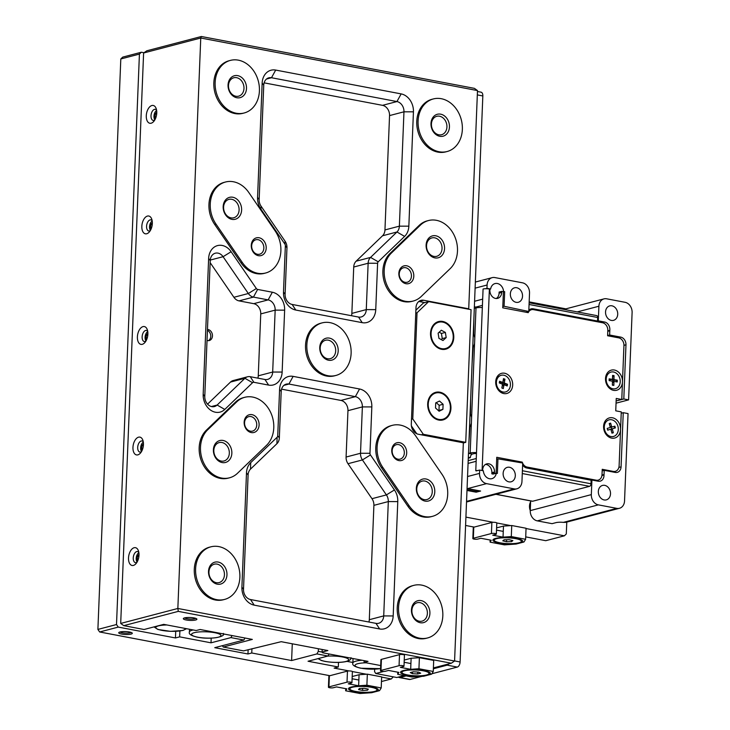 <?xml version="1.0" encoding="UTF-8"?>
<svg xmlns="http://www.w3.org/2000/svg" width="730" height="730" viewBox="0 0 730 730"><rect width="100%" height="100%" fill="white"/><g stroke="black" fill="none" stroke-linecap="round" stroke-linejoin="round"><path stroke-width="1.09" d="M398.461 677.075A4.526 2.528 -79.2 0 0 399.301 677.549A4.526 2.528 -79.2 0 0 399.967 677.522L410.114 679.447L421.922 676.354M431.85 673.754L457.299 667.083L447.152 665.158A4.526 2.528 -79.2 0 0 448.722 663.908M399.967 677.522L406.117 675.907M433.365 668.771L447.152 665.158M454.589 660.924L460.101 661.973L482.831 95.949L477.32 94.9M460.101 661.973A4.526 2.528 100.8 0 1 457.299 667.083M410.114 679.447A4.526 2.528 100.8 0 1 409.448 679.475L399.301 677.549M477.457 91.496L481.061 92.181A4.526 2.528 100.8 0 1 482.831 95.949M505.452 391.964A8.605 6.898 -104.7 0 1 505.324 392.001A8.605 6.898 -104.7 0 1 502.806 392.074A8.605 6.898 -104.7 0 1 496.181 383.889A8.605 6.898 -104.7 0 1 500.962 375.348A8.605 6.898 -104.7 0 1 501.09 375.311M503.736 375.202A8.605 6.898 -104.7 0 1 510.361 383.396A8.605 6.898 -104.7 0 1 505.58 391.928A8.605 6.898 -104.7 0 1 503.061 392.01A8.605 6.898 -104.7 0 1 496.446 383.816A8.605 6.898 -104.7 0 1 501.218 375.275A8.605 6.898 -104.7 0 1 503.736 375.202M499.375 382.356L500.141 382.712A0.903 0.73 75.3 0 0 500.753 382.62M502.103 382.201A0.903 0.73 75.3 0 0 502.979 381.626L503.499 378.642L504.95 379.198L504.421 382.173A0.903 0.73 75.3 0 0 504.996 383.305L507.533 384.272L507.231 385.969L504.704 385.011A0.903 0.73 75.3 0 0 503.828 385.586L503.298 388.57L501.857 388.013L502.377 385.029A0.903 0.73 75.3 0 0 501.802 383.907L499.274 382.94L499.575 381.233L502.103 382.201L500.141 382.712M504.421 382.173L502.459 382.693A0.903 0.73 75.3 0 0 503.034 383.816L507.533 384.272M503.052 381.188L504.95 379.198M502.459 382.693L502.541 382.21M503.435 379.034L504.293 379.363M502.368 388.214L501.957 387.42M506.647 385.75L506.875 384.445M499.32 382.958L499.411 382.438M503.755 384.099L503.563 385.185M618.301 429.486A8.605 6.898 -104.7 0 1 613.474 436.476A8.605 6.898 -104.7 0 1 604.285 426.822A8.605 6.898 -104.7 0 1 609.112 419.832A8.605 6.898 -104.7 0 1 618.301 429.486M615.372 427.908L612.935 428.62A0.903 0.73 75.3 0 0 612.479 429.696L613.346 432.744L611.95 433.155L611.092 430.107A0.903 0.73 75.3 0 0 610.161 429.432L607.707 430.152L607.214 428.41L609.65 427.689A0.903 0.73 75.3 0 0 610.107 426.612L609.249 423.564L610.636 423.154L611.503 426.21A0.903 0.73 75.3 0 0 612.424 426.877L614.879 426.165L615.372 427.908L610.964 429.13A0.903 0.73 75.3 0 0 610.572 429.468M612.424 426.877A0.903 0.73 75.3 0 0 612.443 426.877L610.472 427.388A0.903 0.73 75.3 0 1 610.462 427.397L612.424 426.877M608.209 429.943A0.903 0.73 75.3 0 0 608.199 429.943L610.161 429.432A0.903 0.73 75.3 0 0 610.143 429.432L607.688 430.098M609.587 424.769L609.979 423.345M613.346 432.744L611.941 433.136M612.689 432.917L611.585 431.868M614.715 428.072L614.231 426.347M611.174 427.205L611.667 428.93M495.77 473.368L494.447 473.113L494.493 472.009L491.874 472.693A7.245 5.804 75.3 0 0 486.253 464.499A7.245 5.804 75.3 0 0 485.496 464.417M494.493 472.009A7.245 5.804 75.3 0 0 488.872 463.815A7.245 5.804 75.3 0 0 486.755 463.878A7.245 5.804 75.3 0 0 482.685 469.764L482.649 470.64M504.594 373.231A10.421 8.349 75.3 0 0 495.707 381.79A10.421 8.349 75.3 0 0 503.782 393.57A10.421 8.349 75.3 0 0 512.679 385.011A10.421 8.349 75.3 0 0 504.594 373.231M614.404 370.028A10.412 8.34 75.3 0 0 605.517 378.578A10.412 8.34 75.3 0 0 613.592 390.358A10.412 8.34 75.3 0 0 622.48 381.799A10.412 8.34 75.3 0 0 614.404 370.028M612.488 417.779A10.412 8.34 75.3 0 0 603.601 426.338A10.412 8.34 75.3 0 0 611.667 438.119A10.412 8.34 75.3 0 0 620.564 429.559A10.412 8.34 75.3 0 0 612.488 417.779M522.534 462.993A6.798 5.448 -104.7 0 1 522.224 462.126L496.756 457.29L496.117 473.277M482.101 470.531L489.392 289.016L489.939 289.126L489.894 290.23A7.245 5.804 75.3 0 0 497.641 298.36A7.245 5.804 75.3 0 0 501.702 292.474L501.747 291.37L503.408 291.681L502.76 307.823L528.219 312.659A6.798 5.448 -104.7 0 1 531.467 309.702A6.798 5.448 -104.7 0 1 533.457 309.639L602.551 322.76A6.798 5.448 -104.7 0 1 607.816 330.444L607.606 335.754L618.675 337.853A6.798 5.448 -104.7 0 1 623.94 345.546L621.777 399.493L616.239 398.443L615.746 410.826L621.276 411.875L619.113 465.822A6.798 5.448 -104.7 0 1 615.299 471.343A6.798 5.448 -104.7 0 1 613.309 471.407L602.241 469.299L602.022 474.609A6.798 5.448 -104.7 0 1 598.217 480.13A6.798 5.448 -104.7 0 1 596.227 480.194L527.133 467.072A6.798 5.448 -104.7 0 1 522.689 463.331M491.874 472.693L491.828 473.806L494.447 473.113M491.828 473.806L493.152 474.053M522.224 462.126L520.317 462.619M621.777 399.493L616.138 400.907M501.747 291.37L499.128 292.055L499.083 293.159A7.245 5.804 75.3 0 1 496.281 298.515M489.392 289.016A4.526 0.967 -177.7 0 0 483.077 289.007L475.777 470.759A4.526 0.967 2.3 0 1 478.086 470.485M475.777 470.759L476.517 470.896M613.547 371.999A8.605 6.898 -104.7 0 1 620.171 380.184A8.605 6.898 -104.7 0 1 615.39 388.725A8.605 6.898 -104.7 0 1 612.871 388.798A8.605 6.898 -104.7 0 1 606.256 380.613A8.605 6.898 -104.7 0 1 611.028 372.072A8.605 6.898 -104.7 0 1 613.547 371.999M613.985 378.742L612.023 379.253A0.903 0.73 75.3 0 0 612.744 380.266L617.288 380.166L617.252 381.945L614.669 381.525A0.903 0.73 75.3 0 0 613.912 382.292L613.848 385.394L612.37 385.157L612.433 382.055A0.903 0.73 75.3 0 0 611.713 381.042L609.13 380.622L609.167 378.852L611.749 379.272A0.903 0.73 75.3 0 0 612.506 378.505L612.58 375.393L614.049 375.64L613.985 378.742A0.903 0.73 75.3 0 0 614.706 379.746L617.288 380.166M612.534 377.437L614.049 375.64M612.57 375.676L613.401 375.804M609.148 379.682L609.787 379.782A0.903 0.73 75.3 0 0 610.253 379.664M612.981 385.257L612.388 384.372M616.604 381.836L616.64 380.339M613.483 380.385L613.446 381.79M611.339 320.406A7.473 5.986 -104.7 0 1 605.59 313.298A7.473 5.986 -104.7 0 1 609.742 305.879A7.473 5.986 -104.7 0 1 611.923 305.815A7.473 5.986 -104.7 0 1 617.671 312.933A7.473 5.986 -104.7 0 1 613.529 320.342A7.473 5.986 -104.7 0 1 611.339 320.406M489.939 289.199L490.624 289.016A8.039 6.442 -104.7 0 1 495.022 283.578A8.039 6.442 -104.7 0 1 497.376 283.505A8.039 6.442 -104.7 0 1 503.59 291.48L504.676 291.69L504.083 306.272L528.785 311.491L529.524 293.068A9.061 7.263 75.3 0 0 522.507 282.82L494.83 277.564A9.061 7.263 75.3 0 0 492.175 277.646A9.061 7.263 75.3 0 0 487.092 285.01L486.965 288.323L490.624 289.016M516.146 302.329A7.473 5.986 -104.7 0 1 510.398 295.221A7.473 5.986 -104.7 0 1 514.54 287.802A7.473 5.986 -104.7 0 1 516.731 287.739A7.473 5.986 -104.7 0 1 522.479 294.847A7.473 5.986 -104.7 0 1 518.327 302.266A7.473 5.986 -104.7 0 1 516.146 302.329M497.96 458.841L497.376 473.432L496.291 473.232A8.039 6.442 -104.7 0 1 491.892 478.67A8.039 6.442 -104.7 0 1 489.538 478.743A8.039 6.442 -104.7 0 1 483.324 470.768L479.665 470.074L479.528 473.387A9.061 7.263 75.3 0 0 486.554 483.634L514.23 488.89A9.061 7.263 75.3 0 0 516.877 488.808A9.061 7.263 75.3 0 0 521.959 481.444L522.698 463.021L497.96 458.841L496.683 459.179M508.929 481.864A7.473 5.986 -104.7 0 1 503.18 474.755A7.473 5.986 -104.7 0 1 507.332 467.337A7.473 5.986 -104.7 0 1 509.522 467.273A7.473 5.986 -104.7 0 1 515.261 474.39A7.473 5.986 -104.7 0 1 511.119 481.8A7.473 5.986 -104.7 0 1 508.929 481.864M604.13 499.95A7.473 5.986 -104.7 0 1 598.381 492.832A7.473 5.986 -104.7 0 1 602.533 485.423A7.473 5.986 -104.7 0 1 604.714 485.35A7.473 5.986 -104.7 0 1 610.462 492.467A7.473 5.986 -104.7 0 1 606.32 499.877A7.473 5.986 -104.7 0 1 604.13 499.95M617.772 400.551L623.803 398.972L628.594 399.885L616.047 403.17M531.467 309.702L528.903 310.378M597.067 480.431A6.798 5.448 -104.7 0 1 596.729 480.942M614.149 471.644A6.798 5.448 -104.7 0 1 613.811 472.155M621.221 413.207L623.247 412.678L628.046 413.591L624.542 500.926A9.061 7.263 75.3 0 1 619.46 508.29A9.061 7.263 75.3 0 1 616.804 508.372L563.368 522.37L565.449 522.379A9.061 7.263 -104.7 0 0 566.243 522.233L619.46 508.29M623.803 398.972L625.975 344.797L623.949 345.336M607.615 335.545L609.641 335.015L620.71 337.114A6.798 5.448 -104.7 0 1 625.975 344.797M628.594 399.885L632.107 312.54A9.061 7.263 75.3 0 0 625.081 302.302L606.63 298.798A9.061 7.263 75.3 0 0 603.984 298.88A9.061 7.263 75.3 0 0 598.901 306.235L598.308 320.835L604.586 322.021A6.798 5.448 -104.7 0 1 609.796 330.38L607.798 330.9M598.308 320.835L597.523 321.036L597.669 317.495A2.263 1.268 -79.2 0 0 596.775 315.615L529.14 302.777M528.83 310.387A6.798 5.448 -104.7 0 1 531.184 308.872A6.798 5.448 -104.7 0 1 533.174 308.817L597.523 321.036M525.947 312.23L528.785 311.491M502.815 306.609L504.083 306.272M475.558 307.157L482.42 305.359M468.186 460.63L476.27 458.513M495.88 494.31L532.371 501.245A2.263 1.268 -79.2 0 0 532.708 501.227L589.584 486.326A2.263 1.268 -79.2 0 0 590.99 483.771L591.127 480.23L526.777 468.012A6.798 5.448 -104.7 0 1 522.625 464.827M591.127 480.23L591.92 480.03L591.327 494.621A9.061 7.263 75.3 0 0 598.354 504.868L616.804 508.372M601.94 475.486L603.993 474.956A6.798 5.448 -104.7 0 1 600.179 481.161A6.798 5.448 -104.7 0 1 598.189 481.216L591.92 480.03M602.177 470.859L604.203 470.33L615.271 472.429A6.798 5.448 -104.7 0 0 617.261 472.374A6.798 5.448 -104.7 0 0 621.075 466.853L623.247 412.678M609.796 330.38A2.263 1.816 -104.7 0 1 609.805 330.772L609.641 335.015M474.591 301.262L482.667 299.136M479.665 470.074L476.261 470.85M496.291 473.232L492.887 474.126A8.039 6.442 75.3 0 0 492.905 474.007M468.076 463.413L476.161 461.296M467.072 488.434A9.061 7.263 75.3 0 0 467.684 488.58L480.595 491.034L476.142 492.193L466.99 490.46M604.203 470.33L604.029 474.573A2.263 1.816 -104.7 0 1 603.993 474.956M563.368 522.37A6.798 1.451 2.3 0 0 555.968 522.644L552.035 523.665L537.28 520.864A9.061 7.263 75.3 0 1 530.254 510.617L530.646 500.917M486.965 288.323L485.386 288.733M503.59 291.48L503.07 291.617M504.676 291.69L503.399 292.018M476.161 491.555L476.142 492.193M480.011 490.916L477.383 491.783L467.017 489.812M467.063 488.635L480.002 491.098M468.286 458.203L470.33 457.664A3.166 1.77 100.8 0 1 472.292 454.087L473.861 453.677A2.263 0.484 2.3 0 1 476.471 453.604M476.051 307.914A3.166 1.77 -79.2 0 0 475.038 306.892L474.363 306.764M473.87 319.12L473.624 334.678A9.061 5.064 100.8 0 1 474.792 337.89L474.573 343.419A9.061 5.064 100.8 0 1 473.122 347.316L472.1 363.084M470.677 398.717L470.43 414.275A9.061 5.064 100.8 0 1 471.598 417.487L471.379 423.017A9.061 5.064 100.8 0 1 469.919 426.913L468.906 442.681M468.477 453.43A3.166 1.77 100.8 0 1 468.596 453.385L472.292 454.087M470.33 457.664L468.322 457.281M482.329 307.576A6.798 1.451 -177.7 0 0 475.996 307.932L474.299 308.379M471.379 423.017L470.175 452.974L468.596 453.385M470.175 452.974A6.798 1.451 2.3 0 1 476.508 452.618M119.975 631.988A6.798 1.451 -177.7 0 0 118.899 632.454A6.798 1.451 -177.7 0 0 122.722 634.251A6.798 1.451 -177.7 0 0 131.044 634.087A6.798 1.451 -177.7 0 0 132.148 632.983A6.798 1.451 -177.7 0 0 126.883 631.669A6.798 1.451 -177.7 0 0 119.975 631.988M120.021 631.97A5.657 1.205 -177.7 0 0 124.419 633.065A5.657 1.205 -177.7 0 0 130.168 632.81A5.657 1.205 -177.7 0 0 131.062 632.417M530.61 501.839A9.289 7.437 75.3 0 0 530.254 510.562M525.709 536.879L545.757 540.693L564.372 535.811L526.047 528.538M510.598 525.6L496.802 522.981A2.719 0.575 2.3 0 0 495.652 522.47A2.719 0.575 2.3 0 0 491.865 522.461L473.779 527.197L473.341 538.256A2.719 0.575 -177.7 0 0 472.839 538.567A2.719 0.575 -177.7 0 0 473.98 539.087A2.719 0.575 -177.7 0 0 477.767 539.096L480.906 538.275L491.244 540.236L490.067 542.144L504.384 544.863L516.083 544.06L520.015 543.029A14.947 3.185 -177.7 0 0 522.525 540.702A14.947 3.185 -177.7 0 0 511.064 537.736A14.947 3.185 -177.7 0 0 495.661 538.411A14.947 3.185 -177.7 0 0 493.197 539.525A14.947 3.185 -177.7 0 0 501.911 543.421A14.947 3.185 -177.7 0 0 520.015 543.029L523.948 541.998L525.618 539.297L511.301 536.577L503.034 537.143L492.704 535.181L495.852 534.36A2.719 0.575 -177.7 0 0 496.354 534.041A2.719 0.575 -177.7 0 0 495.214 533.52A2.719 0.575 -177.7 0 0 491.427 533.511L473.341 538.256M493.197 522.297L465.913 517.114M564.372 535.811L566.298 533.949L566.781 522.087M529.177 301.882L565.887 308.854M381.462 681.537L391.307 678.955L381.644 677.121M366.414 674.228L352.371 671.554M349.068 670.934L334.121 668.096L338.309 666.992L308.051 661.243L327.98 656.024L316.911 653.925L291.608 660.55L292.283 643.796M391.307 678.955L393.251 676.838M248.136 649.682L247.963 653.98L214.748 647.674L243.847 640.055L230.936 637.6L211.016 642.82L179.644 636.861L175.456 637.956L118.26 627.097L99.654 631.979L329.896 675.697M251.932 648.687L251.759 652.985L247.963 653.98M251.759 652.985L291.608 660.55M143.993 52.724L141.355 52.222L139.421 54.084L116.508 624.533L118.26 627.097M175.72 631.35L175.456 637.956M139.421 54.084L120.806 58.966L97.893 629.415L116.508 624.533M179.881 631.012L179.644 636.861M211.198 638.157L211.016 642.82M230.936 637.6L232.049 635.556M244.961 638.011L243.847 640.055M316.911 653.925L318.307 651.37L318.408 648.76M318.307 651.37L322.113 652.091L322.623 652.757L368.011 661.38L364.078 662.411L380.686 665.559M329.093 653.989L327.98 656.024M338.492 662.411L338.309 666.992M120.806 58.966L122.74 57.104L141.355 52.222M465.585 525.463L474.171 527.096M99.654 631.979L97.893 629.415M208.634 258.484A15.85 12.702 -104.7 0 1 222.166 245.453A15.85 12.702 -104.7 0 1 231.118 251.722L256.358 288.542A2.263 1.816 75.3 0 0 257.635 289.436L272.345 292.228A15.85 12.702 -104.7 0 1 284.636 310.159L282.145 372.063A15.85 12.702 -104.7 0 1 268.613 385.093L253.903 382.301A2.263 1.816 75.3 0 0 252.571 382.693L224.785 409.439A15.85 12.702 -104.7 0 1 210.578 410.123A15.85 12.702 -104.7 0 1 203.177 394.31L208.634 258.484L210.231 260.564L204.783 396.39A9.061 7.263 75.3 0 0 214.456 406.555A9.061 7.263 75.3 0 0 217.129 405.041L244.915 378.295A9.061 7.263 -104.7 0 1 247.589 376.771A9.061 7.263 -104.7 0 1 250.244 376.698L264.944 379.49A9.061 7.263 75.3 0 0 267.6 379.408A9.061 7.263 75.3 0 0 272.682 372.045L275.164 310.131A9.061 7.263 75.3 0 0 268.138 299.893L253.438 297.101A9.061 7.263 -104.7 0 1 248.328 293.515L223.079 256.704A9.061 7.263 75.3 0 0 217.969 253.118A9.061 7.263 75.3 0 0 215.314 253.201A9.061 7.263 75.3 0 0 210.231 260.564M195.64 619.998A6.798 1.451 -177.7 0 0 196.744 618.894A6.798 1.451 -177.7 0 0 191.479 617.58A6.798 1.451 -177.7 0 0 184.571 617.899A6.798 1.451 -177.7 0 0 183.495 618.365A6.798 1.451 -177.7 0 0 187.318 620.162A6.798 1.451 -177.7 0 0 195.64 619.998M184.626 617.881A5.657 1.205 -177.7 0 0 189.015 618.976A5.657 1.205 -177.7 0 0 194.764 618.721A5.657 1.205 -177.7 0 0 195.658 618.328M421.128 600.608A11.324 9.07 -104.7 0 1 429.906 613.41A11.324 9.07 -104.7 0 1 420.234 622.717A11.324 9.07 -104.7 0 1 411.455 609.906A11.324 9.07 -104.7 0 1 421.128 600.608M419.257 621.221A9.508 7.619 75.3 0 0 422.04 621.139A9.508 7.619 75.3 0 0 427.324 611.703A9.508 7.619 75.3 0 0 420.005 602.652A9.508 7.619 75.3 0 0 417.222 602.734A9.508 7.619 75.3 0 0 411.948 612.169A9.508 7.619 75.3 0 0 419.257 621.221M218.188 562.063A11.324 9.07 -104.7 0 1 226.966 574.875A11.324 9.07 -104.7 0 1 217.294 584.173A11.324 9.07 -104.7 0 1 208.515 571.371A11.324 9.07 -104.7 0 1 218.188 562.063M216.317 582.686A9.508 7.619 75.3 0 0 219.1 582.595A9.508 7.619 75.3 0 0 224.384 573.159A9.508 7.619 75.3 0 0 217.065 564.108A9.508 7.619 75.3 0 0 214.282 564.199A9.508 7.619 75.3 0 0 208.999 573.634A9.508 7.619 75.3 0 0 216.317 582.686M237.724 75.637A11.324 9.07 -104.7 0 1 246.503 88.439A11.324 9.07 -104.7 0 1 236.83 97.747A11.324 9.07 -104.7 0 1 228.052 84.935A11.324 9.07 -104.7 0 1 237.724 75.637M235.854 96.251A9.508 7.619 75.3 0 0 238.637 96.168A9.508 7.619 75.3 0 0 243.92 86.733A9.508 7.619 75.3 0 0 236.602 77.681A9.508 7.619 75.3 0 0 233.819 77.763A9.508 7.619 75.3 0 0 228.545 87.198A9.508 7.619 75.3 0 0 235.854 96.251M440.664 114.172A11.324 9.07 -104.7 0 1 449.443 126.983A11.324 9.07 -104.7 0 1 439.77 136.291A11.324 9.07 -104.7 0 1 430.992 123.479A11.324 9.07 -104.7 0 1 440.664 114.172M438.794 134.794A9.508 7.619 75.3 0 0 441.577 134.712A9.508 7.619 75.3 0 0 446.86 125.268A9.508 7.619 75.3 0 0 439.542 116.216A9.508 7.619 75.3 0 0 436.759 116.307A9.508 7.619 75.3 0 0 431.485 125.743A9.508 7.619 75.3 0 0 438.794 134.794M418.08 121.025A27.174 21.781 75.3 0 0 447.107 151.521A27.174 21.781 75.3 0 0 462.355 129.438A27.174 21.781 75.3 0 0 433.328 98.942A27.174 21.781 75.3 0 0 418.08 121.025M433.328 98.942L432.023 99.28A27.174 21.781 75.3 0 0 416.766 121.372A27.174 21.781 75.3 0 0 445.793 151.867L447.107 151.521M215.14 82.49A27.174 21.781 75.3 0 0 244.167 112.986A27.174 21.781 75.3 0 0 259.415 90.894A27.174 21.781 75.3 0 0 230.388 60.398A27.174 21.781 75.3 0 0 215.14 82.49M230.388 60.398L229.074 60.745A27.174 21.781 75.3 0 0 213.826 82.828A27.174 21.781 75.3 0 0 242.853 113.323L244.167 112.986M195.603 568.916A27.174 21.781 75.3 0 0 224.63 599.412A27.174 21.781 75.3 0 0 239.878 577.33A27.174 21.781 75.3 0 0 210.851 546.834A27.174 21.781 75.3 0 0 195.603 568.916M210.851 546.834L209.537 547.171A27.174 21.781 75.3 0 0 194.289 569.263A27.174 21.781 75.3 0 0 223.316 599.759L224.63 599.412M398.543 607.46A27.174 21.781 75.3 0 0 427.57 637.956A27.174 21.781 75.3 0 0 442.818 615.864A27.174 21.781 75.3 0 0 413.791 585.369A27.174 21.781 75.3 0 0 398.543 607.46M413.791 585.369L412.487 585.716A27.174 21.781 75.3 0 0 397.229 607.798A27.174 21.781 75.3 0 0 426.256 638.294L427.57 637.956M151.165 123.206A9.061 5.064 -79.2 0 0 153.629 121.572A9.061 5.064 -79.2 0 0 156.12 108.423A9.061 5.064 -79.2 0 0 151.876 105.522A9.061 5.064 -79.2 0 0 146.283 115.732A9.061 5.064 -79.2 0 0 151.165 123.206M156.585 110.121A5.657 3.166 -79.2 0 0 155.344 109.327A5.657 3.166 -79.2 0 0 154.514 109.363A5.657 3.166 -79.2 0 0 151.064 115.021A5.657 3.166 -79.2 0 0 153.236 120.45A5.657 3.166 -79.2 0 0 154.066 120.413A5.657 3.166 -79.2 0 0 154.678 120.158M146.73 233.755A9.061 5.064 -79.2 0 0 149.185 232.122A9.061 5.064 -79.2 0 0 151.685 218.982A9.061 5.064 -79.2 0 0 147.433 216.071A9.061 5.064 -79.2 0 0 141.839 226.291A9.061 5.064 -79.2 0 0 146.73 233.755M152.141 220.679A5.657 3.166 -79.2 0 0 150.9 219.876A5.657 3.166 -79.2 0 0 150.07 219.912A5.657 3.166 -79.2 0 0 146.63 225.579A5.657 3.166 -79.2 0 0 148.792 230.999A5.657 3.166 -79.2 0 0 149.623 230.972A5.657 3.166 -79.2 0 0 150.234 230.716M142.286 344.314A9.061 5.064 -79.2 0 0 144.75 342.68A9.061 5.064 -79.2 0 0 147.241 329.531A9.061 5.064 -79.2 0 0 142.998 326.62A9.061 5.064 -79.2 0 0 137.395 336.84A9.061 5.064 -79.2 0 0 142.286 344.314M147.706 331.228A5.657 3.166 -79.2 0 0 146.465 330.425A5.657 3.166 -79.2 0 0 145.626 330.462A5.657 3.166 -79.2 0 0 142.186 336.129A5.657 3.166 -79.2 0 0 144.348 341.558A5.657 3.166 -79.2 0 0 145.188 341.521A5.657 3.166 -79.2 0 0 145.799 341.266M137.842 454.863A9.061 5.064 -79.2 0 0 140.306 453.23A9.061 5.064 -79.2 0 0 142.806 440.08A9.061 5.064 -79.2 0 0 138.554 437.179A9.061 5.064 -79.2 0 0 132.96 447.39A9.061 5.064 -79.2 0 0 137.842 454.863M143.262 441.778A5.657 3.166 -79.2 0 0 142.021 440.984A5.657 3.166 -79.2 0 0 141.191 441.02A5.657 3.166 -79.2 0 0 137.751 446.678A5.657 3.166 -79.2 0 0 139.914 452.107A5.657 3.166 -79.2 0 0 140.744 452.071A5.657 3.166 -79.2 0 0 141.355 451.815M133.407 565.412A9.061 5.064 -79.2 0 0 135.862 563.779A9.061 5.064 -79.2 0 0 138.362 550.639A9.061 5.064 -79.2 0 0 134.119 547.728A9.061 5.064 -79.2 0 0 128.517 557.948A9.061 5.064 -79.2 0 0 133.407 565.412M138.819 552.336A5.657 3.166 -79.2 0 0 137.587 551.533A5.657 3.166 -79.2 0 0 136.747 551.57A5.657 3.166 -79.2 0 0 133.307 557.236A5.657 3.166 -79.2 0 0 135.47 562.657A5.657 3.166 -79.2 0 0 136.309 562.62A5.657 3.166 -79.2 0 0 136.921 562.374M328.536 360.228A11.324 9.07 75.3 0 0 338.2 350.929A11.324 9.07 75.3 0 0 329.422 338.118A11.324 9.07 75.3 0 0 319.758 347.425A11.324 9.07 75.3 0 0 328.536 360.228M327.56 358.74A9.508 7.619 75.3 0 0 330.343 358.649A9.508 7.619 75.3 0 0 335.618 349.214A9.508 7.619 75.3 0 0 328.299 340.162A9.508 7.619 75.3 0 0 325.516 340.253A9.508 7.619 75.3 0 0 320.242 349.688A9.508 7.619 75.3 0 0 327.56 358.74M434.888 257.891A11.324 9.07 75.3 0 0 444.561 248.592A11.324 9.07 75.3 0 0 435.774 235.781A11.324 9.07 75.3 0 0 426.11 245.088A11.324 9.07 75.3 0 0 434.888 257.891M433.912 256.403A9.508 7.619 75.3 0 0 436.695 256.312A9.508 7.619 75.3 0 0 441.969 246.877A9.508 7.619 75.3 0 0 434.66 237.825A9.508 7.619 75.3 0 0 431.877 237.916A9.508 7.619 75.3 0 0 426.594 247.351A9.508 7.619 75.3 0 0 433.912 256.403M405.971 283.705A9.171 7.346 75.3 0 0 413.8 276.168A9.171 7.346 75.3 0 0 406.692 265.793A9.171 7.346 75.3 0 0 398.854 273.33A9.171 7.346 75.3 0 0 405.971 283.705M405.05 282.3A7.473 5.986 75.3 0 0 407.24 282.236A7.473 5.986 75.3 0 0 411.382 274.827A7.473 5.986 75.3 0 0 405.634 267.709A7.473 5.986 75.3 0 0 403.453 267.773A7.473 5.986 75.3 0 0 399.301 275.192A7.473 5.986 75.3 0 0 405.05 282.3M231.948 219.356A11.324 9.07 75.3 0 0 241.621 210.048A11.324 9.07 75.3 0 0 232.833 197.246A11.324 9.07 75.3 0 0 223.17 206.544A11.324 9.07 75.3 0 0 231.948 219.356M230.972 217.859A9.508 7.619 75.3 0 0 233.755 217.777A9.508 7.619 75.3 0 0 239.029 208.342A9.508 7.619 75.3 0 0 231.72 199.29A9.508 7.619 75.3 0 0 228.937 199.372A9.508 7.619 75.3 0 0 223.654 208.807A9.508 7.619 75.3 0 0 230.972 217.859M258.374 255.673A9.171 7.346 75.3 0 0 266.204 248.136A9.171 7.346 75.3 0 0 259.095 237.761A9.171 7.346 75.3 0 0 251.266 245.298A9.171 7.346 75.3 0 0 258.374 255.673M257.462 254.277A7.473 5.986 75.3 0 0 259.643 254.204A7.473 5.986 75.3 0 0 263.795 246.795A7.473 5.986 75.3 0 0 258.046 239.677A7.473 5.986 75.3 0 0 255.856 239.75A7.473 5.986 75.3 0 0 251.713 247.16A7.473 5.986 75.3 0 0 257.462 254.277M425.125 501.108A11.324 9.07 75.3 0 0 434.788 491.81A11.324 9.07 75.3 0 0 426.01 478.999A11.324 9.07 75.3 0 0 416.337 488.306A11.324 9.07 75.3 0 0 425.125 501.108M424.148 499.612A9.508 7.619 75.3 0 0 426.931 499.53A9.508 7.619 75.3 0 0 432.206 490.095A9.508 7.619 75.3 0 0 424.887 481.043A9.508 7.619 75.3 0 0 422.104 481.125A9.508 7.619 75.3 0 0 416.83 490.56A9.508 7.619 75.3 0 0 424.148 499.612M398.863 460.584A9.171 7.346 75.3 0 0 406.692 453.056A9.171 7.346 75.3 0 0 399.584 442.681A9.171 7.346 75.3 0 0 391.755 450.218A9.171 7.346 75.3 0 0 398.863 460.584M397.95 459.188A7.473 5.986 75.3 0 0 400.131 459.124A7.473 5.986 75.3 0 0 404.283 451.706A7.473 5.986 75.3 0 0 398.534 444.597A7.473 5.986 75.3 0 0 396.344 444.661A7.473 5.986 75.3 0 0 392.202 452.071A7.473 5.986 75.3 0 0 397.95 459.188M392.338 425.344L391.024 425.69A27.174 21.781 75.3 0 0 375.777 447.773A27.174 21.781 75.3 0 0 381.507 467.766L407.842 506.182A27.174 21.781 75.3 0 0 431.147 516.685L432.452 516.347A27.174 21.781 75.3 0 0 441.969 474.263L415.635 435.846A27.174 21.781 75.3 0 0 392.338 425.344A27.174 21.781 75.3 0 0 377.082 447.426A27.174 21.781 75.3 0 0 382.812 467.419L409.156 505.844A27.174 21.781 75.3 0 0 432.452 516.347M225.506 182.007L224.192 182.354A27.174 21.781 75.3 0 0 208.944 204.436A27.174 21.781 75.3 0 0 214.675 224.429L241.019 262.855A27.174 21.781 75.3 0 0 264.315 273.358L265.62 273.011A27.174 21.781 75.3 0 0 275.146 230.936L248.802 192.51A27.174 21.781 75.3 0 0 225.506 182.007A27.174 21.781 75.3 0 0 210.249 204.09A27.174 21.781 75.3 0 0 215.989 224.083L242.323 262.508A27.174 21.781 75.3 0 0 265.62 273.011M428.446 220.551L427.132 220.889A27.174 21.781 75.3 0 0 419.12 225.451L390.112 253.356A27.174 21.781 75.3 0 0 382.876 270.885A27.174 21.781 75.3 0 0 411.902 301.38L413.216 301.043A27.174 21.781 75.3 0 0 421.228 296.48L450.237 268.576A27.174 21.781 75.3 0 0 454.498 235.945A27.174 21.781 75.3 0 0 428.446 220.551A27.174 21.781 75.3 0 0 420.434 225.105L391.426 253.018A27.174 21.781 75.3 0 0 384.19 270.547A27.174 21.781 75.3 0 0 413.216 301.043M322.094 322.888L320.78 323.226A27.174 21.781 75.3 0 0 305.532 345.317A27.174 21.781 75.3 0 0 334.559 375.813L335.864 375.466A27.174 21.781 75.3 0 0 351.121 353.384A27.174 21.781 75.3 0 0 322.094 322.888A27.174 21.781 75.3 0 0 306.837 344.971A27.174 21.781 75.3 0 0 335.864 375.466M244.742 397.312L243.428 397.658A27.174 21.781 75.3 0 0 235.416 402.212L206.417 430.125A27.174 21.781 75.3 0 0 199.171 447.654A27.174 21.781 75.3 0 0 228.198 478.15L229.512 477.803A27.174 21.781 75.3 0 0 237.524 473.25L266.532 445.337A27.174 21.781 75.3 0 0 270.793 412.705A27.174 21.781 75.3 0 0 244.742 397.312A27.174 21.781 75.3 0 0 236.73 401.865L207.721 429.778A27.174 21.781 75.3 0 0 200.485 447.308A27.174 21.781 75.3 0 0 229.512 477.803M251.266 432.562A9.171 7.346 75.3 0 0 259.104 425.024A9.171 7.346 75.3 0 0 251.987 414.649A9.171 7.346 75.3 0 0 244.158 422.186A9.171 7.346 75.3 0 0 251.266 432.562M250.353 431.156A7.473 5.986 75.3 0 0 252.543 431.092A7.473 5.986 75.3 0 0 256.686 423.674A7.473 5.986 75.3 0 0 250.938 416.565A7.473 5.986 75.3 0 0 248.757 416.629A7.473 5.986 75.3 0 0 244.605 424.048A7.473 5.986 75.3 0 0 250.353 431.156M221.199 461.077A9.508 7.619 75.3 0 0 223.982 460.986A9.508 7.619 75.3 0 0 229.266 451.551A9.508 7.619 75.3 0 0 221.947 442.499A9.508 7.619 75.3 0 0 219.164 442.59A9.508 7.619 75.3 0 0 213.89 452.025A9.508 7.619 75.3 0 0 221.199 461.077M222.185 462.565A11.324 9.07 75.3 0 0 231.848 453.266A11.324 9.07 75.3 0 0 223.07 440.455A11.324 9.07 75.3 0 0 213.397 449.762A11.324 9.07 75.3 0 0 222.185 462.565M207.466 329.458A5.657 4.535 -104.7 0 1 208.068 329.531A5.657 4.535 -104.7 0 1 212.421 334.915A5.657 4.535 -104.7 0 1 209.282 340.536A5.657 4.535 -104.7 0 1 207.63 340.582A5.657 4.535 -104.7 0 1 207.028 340.426M433.401 667.923L451.341 663.223L178.293 611.375L123.762 625.656L144.056 629.506L163.721 624.36L196.188 630.528L200.12 629.497L252.334 639.416L223.234 647.036L243.528 650.886L281.178 641.688L327.861 650.558L322.094 652.063L322.195 649.481M383.743 671.427L375.786 673.516L396.819 677.513L404.274 675.56M262.152 83.092A15.85 12.702 -104.7 0 1 275.685 70.071L401.144 93.896A15.85 12.702 -104.7 0 1 413.435 111.827L408.846 226.172A15.85 12.702 -104.7 0 1 404.621 236.401L378.213 261.805A2.263 1.816 75.3 0 0 377.611 263.265L375.749 309.639A15.85 12.702 -104.7 0 1 362.208 322.66L295.796 310.049A15.85 12.702 -104.7 0 1 283.495 292.119L285.357 245.754A2.263 1.816 75.3 0 0 284.882 244.085L260.902 209.099A15.85 12.702 -104.7 0 1 257.562 197.438L262.152 83.092L263.749 85.173L259.159 199.518A9.061 7.263 75.3 0 0 261.075 206.189L285.056 241.165A9.061 7.263 -104.7 0 1 286.963 247.835L285.101 294.199A9.061 7.263 75.3 0 0 292.128 304.446L358.54 317.057A9.061 7.263 75.3 0 0 361.195 316.975A9.061 7.263 75.3 0 0 366.277 309.611L368.139 263.247A9.061 7.263 -104.7 0 1 370.557 257.407L396.965 231.994A9.061 7.263 75.3 0 0 399.374 226.154L403.964 111.809A9.061 7.263 75.3 0 0 396.947 101.561L271.487 77.736A9.061 7.263 75.3 0 0 268.841 77.818A9.061 7.263 75.3 0 0 263.749 85.173M393.187 615.947A15.85 12.702 -104.7 0 1 379.655 628.968L254.195 605.143A15.85 12.702 -104.7 0 1 241.904 587.212L246.494 472.867A15.85 12.702 -104.7 0 1 250.718 462.647L277.126 437.233A2.263 1.816 75.3 0 0 277.728 435.774L279.59 389.4A15.85 12.702 -104.7 0 1 293.132 376.379L359.543 388.99A15.85 12.702 -104.7 0 1 371.835 406.92L369.973 453.293A2.263 1.816 75.3 0 0 370.457 454.954L394.437 489.939A15.85 12.702 -104.7 0 1 397.777 501.601L393.187 615.947L383.715 615.919L388.314 501.574A9.061 7.263 75.3 0 0 386.398 494.913L362.418 459.937A9.061 7.263 -104.7 0 1 360.51 453.266L362.372 406.902A9.061 7.263 75.3 0 0 355.346 396.655L288.925 384.044A9.061 7.263 75.3 0 0 286.279 384.126A9.061 7.263 75.3 0 0 281.196 391.481L279.334 437.854A9.061 7.263 -104.7 0 1 276.916 443.694L250.509 469.107A9.061 7.263 75.3 0 0 248.1 474.947L243.51 589.292A9.061 7.263 75.3 0 0 250.527 599.54L375.987 623.365A9.061 7.263 75.3 0 0 378.633 623.283A9.061 7.263 75.3 0 0 383.715 615.919L369.307 619.697L373.897 505.352A9.061 7.263 75.3 0 0 371.981 498.69L348 463.705A9.061 7.263 -104.7 0 1 346.093 457.044L347.954 410.68A9.061 7.263 75.3 0 0 340.928 400.432L281.561 389.154M143.609 52.989L146.858 50.781L201.38 36.5L200.759 38.015L143.609 52.989L120.696 623.438L177.846 608.464L200.759 38.015L477.493 90.575L468.724 308.799L423.71 300.258A9.061 7.263 75.3 0 0 421.064 300.331A9.061 7.263 75.3 0 0 415.981 307.695L411.309 423.993A9.061 7.263 75.3 0 0 418.327 434.24L463.349 442.791L454.58 661.024L451.341 663.223M178.293 611.375L177.846 608.464L454.58 661.024M374.663 669.2L374.563 671.646L375.786 673.516M364.151 660.65L364.078 662.411M222.349 645.685L223.234 647.036M201.38 36.5L474.427 88.357L477.493 90.575M467.775 309.055L468.724 308.799M120.696 623.438L123.762 625.656M424.878 302.603L418.993 301.49A9.061 7.263 75.3 0 0 418.837 301.463M368.933 622.024A9.061 7.263 75.3 0 0 369.307 619.697M351.495 315.716A9.061 7.263 75.3 0 0 351.86 313.389L353.721 267.025A9.061 7.263 -104.7 0 1 356.14 261.185L382.547 235.772A9.061 7.263 75.3 0 0 384.956 229.932L389.546 115.586A9.061 7.263 75.3 0 0 382.529 105.339L264.123 82.846M257.9 378.149A9.061 7.263 75.3 0 0 258.265 375.822L260.747 313.909A9.061 7.263 75.3 0 0 253.73 303.671L239.02 300.879A9.061 7.263 -104.7 0 1 233.91 297.293L210.149 262.645M207.557 404.146L230.498 382.073A9.061 7.263 -104.7 0 1 233.171 380.549L247.589 376.771M490.149 540.027L490.067 542.144M525.618 539.297L526.056 528.246L511.739 525.527L503.481 526.084L496.601 527.89M503.481 526.084L503.034 537.143M496.51 530.108L503.271 531.394M472.839 538.567L473.277 527.507A2.719 0.575 2.3 0 1 473.779 527.197M511.739 525.527L511.301 536.577M328.929 686.894L347.015 682.158A2.719 0.575 -177.7 0 1 350.801 682.167A2.719 0.575 -177.7 0 1 351.942 682.687A2.719 0.575 -177.7 0 1 351.44 682.997L348.301 683.818L358.631 685.78L366.889 685.214L381.206 687.934L379.536 690.644L375.612 691.675A14.947 3.185 -177.7 0 0 378.122 689.348A14.947 3.185 -177.7 0 0 366.661 686.373A14.947 3.185 -177.7 0 0 351.258 687.049A14.947 3.185 -177.7 0 0 348.794 688.171A14.947 3.185 -177.7 0 0 357.499 692.058A14.947 3.185 -177.7 0 0 375.612 691.675L371.679 692.706L359.972 693.5L345.655 690.781L346.832 688.874L336.503 686.912L333.354 687.733A2.719 0.575 -177.7 0 1 329.568 687.724A2.719 0.575 -177.7 0 1 328.427 687.204L328.874 676.153A2.719 0.575 2.3 0 1 329.376 675.834L328.929 686.894A2.719 0.575 -177.7 0 0 328.427 687.204M345.746 688.664L345.655 690.781M381.206 687.934L381.653 676.883L367.336 674.164L359.069 674.73L352.188 676.527M359.069 674.73L358.631 685.78M352.106 678.754L358.859 680.031M347.015 682.158L347.462 671.098L329.376 675.834M347.462 671.098A2.719 0.575 2.3 0 1 351.249 671.107A2.719 0.575 2.3 0 1 352.389 671.627L351.942 682.687M367.336 674.164L366.889 685.214M380.978 670.423L399.064 665.687A2.719 0.575 -177.7 0 1 402.851 665.687A2.719 0.575 -177.7 0 1 403.991 666.216A2.719 0.575 -177.7 0 1 403.489 666.527L400.35 667.348L410.68 669.31L418.938 668.744L433.255 671.463L431.594 674.173L427.661 675.204A14.947 3.185 -177.7 0 0 430.171 672.877A14.947 3.185 -177.7 0 0 418.71 669.903A14.947 3.185 -177.7 0 0 403.307 670.578A14.947 3.185 -177.7 0 0 400.843 671.691A14.947 3.185 -177.7 0 0 409.548 675.588A14.947 3.185 -177.7 0 0 427.661 675.204L423.728 676.226L412.021 677.029L397.704 674.31L398.881 672.403L388.552 670.441L385.404 671.262A2.719 0.575 -177.7 0 1 381.617 671.253A2.719 0.575 -177.7 0 1 380.476 670.733L380.923 659.674A2.719 0.575 2.3 0 1 381.425 659.363L380.978 670.423A2.719 0.575 -177.7 0 0 380.476 670.733M397.795 672.193L397.704 674.31M433.255 671.463L433.702 660.413L419.385 657.693L411.127 658.259L404.247 660.057M411.127 658.259L410.68 669.31M404.155 662.274L410.908 663.561M399.064 665.687L399.511 654.627L381.425 659.363M399.511 654.627A2.719 0.575 2.3 0 1 403.298 654.637A2.719 0.575 2.3 0 1 404.438 655.157L403.991 666.216M419.385 657.693L418.938 668.744M138.873 552.674A5.347 2.984 -79.2 0 0 138.052 553.367A5.347 2.984 -79.2 0 0 136.583 561.124A5.347 2.984 -79.2 0 0 137.094 562.073M137.861 560.503L137.249 560.056L137.404 556.223L139.01 554.316M137.404 556.223L138.892 556.506M137.249 560.056L137.979 560.193M346.951 661.362L353.101 662.521M208.406 340.654A5.657 4.535 75.3 0 0 210.733 335.471A5.657 4.535 75.3 0 0 207.429 330.334M143.317 442.124A5.347 2.984 -79.2 0 0 142.496 442.818A5.347 2.984 -79.2 0 0 141.018 450.574A5.347 2.984 -79.2 0 0 141.529 451.523M142.295 449.945L141.693 449.498L141.848 445.674L143.454 443.758M141.848 445.674L143.335 445.957M141.693 449.498L142.423 449.634M147.761 331.566A5.347 2.984 -79.2 0 0 146.931 332.26A5.347 2.984 -79.2 0 0 145.462 340.016A5.347 2.984 -79.2 0 0 145.973 340.965M146.739 339.395L146.137 338.948L146.283 335.116L147.889 333.209M146.283 335.116L147.779 335.399M146.137 338.948L146.858 339.085M152.196 221.017A5.347 2.984 -79.2 0 0 151.375 221.71A5.347 2.984 -79.2 0 0 149.896 229.466A5.347 2.984 -79.2 0 0 150.417 230.415M151.183 228.846L150.572 228.399L150.727 224.566L152.333 222.659M150.727 224.566L152.214 224.849M150.572 228.399L151.302 228.536M156.64 110.467A5.347 2.984 -79.2 0 0 155.809 111.161A5.347 2.984 -79.2 0 0 154.34 118.917A5.347 2.984 -79.2 0 0 154.851 119.866M155.618 118.296L155.016 117.84L155.171 114.017L156.777 112.101M155.171 114.017L156.658 114.3M155.016 117.84L155.745 117.977M426.548 674.985A13.587 2.893 -177.7 0 0 429.058 673.434A13.587 2.893 -177.7 0 0 419.668 670.295A13.587 2.893 -177.7 0 0 404.411 670.788A13.587 2.893 -177.7 0 0 401.901 672.339A13.587 2.893 -177.7 0 0 411.3 675.487A13.587 2.893 -177.7 0 0 426.548 674.985M429.058 673.434L429.094 672.549A13.587 2.893 -177.7 0 0 428.866 671.983M402.212 670.916A13.587 2.893 -177.7 0 0 401.938 671.454L401.901 672.339M410.278 672.586L412.459 673.68L417.66 673.982L420.69 673.188L418.509 672.093L413.308 671.792L410.278 672.586M412.523 671.992L412.459 673.68M417.733 672.047L417.66 673.982M372.008 687.441A13.587 2.893 -177.7 0 0 357.654 686.519A13.587 2.893 -177.7 0 0 349.852 688.81A13.587 2.893 -177.7 0 0 354.853 691.273A13.587 2.893 -177.7 0 0 369.207 692.204A13.587 2.893 -177.7 0 0 377.009 689.905A13.587 2.893 -177.7 0 0 372.008 687.441M350.163 687.386A13.587 2.893 -177.7 0 0 349.889 687.934L349.852 688.81M377.009 689.905L377.045 689.02A13.587 2.893 -177.7 0 0 376.817 688.463M362.6 690.425L367.482 690.215L368.312 689.147L364.261 688.29L359.379 688.5L358.549 689.567L362.6 690.425L362.682 688.363M367.537 688.983L367.482 690.215M520.974 541.961A13.587 2.893 -177.7 0 0 521.421 541.268A13.587 2.893 -177.7 0 0 509.631 537.919A13.587 2.893 -177.7 0 0 494.703 539.479A13.587 2.893 -177.7 0 0 494.265 540.173A13.587 2.893 -177.7 0 0 506.045 543.521A13.587 2.893 -177.7 0 0 520.974 541.961M521.421 541.268L521.457 540.383A13.587 2.893 -177.7 0 0 521.229 539.817M494.566 538.749A13.587 2.893 -177.7 0 0 494.301 539.288L494.265 540.173M502.797 540.82L506.52 541.751L511.557 541.642L512.88 540.62L509.166 539.689L504.12 539.789L502.797 540.82M506.593 539.744L506.52 541.751M511.611 540.3L511.557 541.642M438.748 420.06A14.271 11.434 75.3 0 0 450.939 408.335A14.271 11.434 75.3 0 0 439.871 392.202A14.271 11.434 75.3 0 0 427.689 403.927A14.271 11.434 75.3 0 0 438.748 420.06M441.595 349.305A14.271 11.434 75.3 0 0 453.777 337.588A14.271 11.434 75.3 0 0 442.709 321.446A14.271 11.434 75.3 0 0 430.527 333.172A14.271 11.434 75.3 0 0 441.595 349.305M423.309 434.286L465.74 442.344L471.069 309.675L428.638 301.618L417.031 312.787L412.769 418.91L423.309 434.286L421.31 434.806M411.401 425.937L416.748 433.729M428.638 301.618L423.391 302.996L415.872 310.232M465.74 442.344L463.34 442.973M417.031 312.787L415.762 313.115M412.769 418.91L411.501 419.248M445.765 323.235A13.587 10.886 75.3 0 0 438.712 322.231A13.587 10.886 75.3 0 0 431.074 333.811A13.587 10.886 75.3 0 0 438.548 347.526A13.587 10.886 75.3 0 0 445.601 348.52A13.587 10.886 75.3 0 0 453.239 336.95A13.587 10.886 75.3 0 0 445.765 323.235M442.964 340.527L446.185 337.588L445.373 332.433L441.34 330.225L438.119 333.172L438.931 338.328L442.964 340.527M441.212 339.569L442.252 338.611L446.185 337.588M442.252 338.611L441.44 333.464L439.168 332.214M441.44 333.464L445.373 332.433M450.383 408.234A13.587 10.886 75.3 0 0 435.865 392.986A13.587 10.886 75.3 0 0 428.245 404.028A13.587 10.886 75.3 0 0 442.754 419.276A13.587 10.886 75.3 0 0 450.383 408.234M435.518 407.988L439.104 411.236L442.9 409.384L443.101 404.283L439.515 401.026L435.728 402.878L435.518 407.988M438.465 410.661L438.967 410.415L439.168 405.305L436.221 402.632M439.168 405.305L443.101 404.283M438.967 410.415L442.9 409.384M503.034 383.816L504.996 383.305M502.204 386.006L503.828 385.586M612.935 428.62L610.964 429.13M611.503 426.21L610.097 426.576M611.074 430.061L612.479 429.696M525.381 467.529L527.133 467.072M596.227 480.194L594.777 480.568M613.309 471.407L611.859 471.781M501.702 292.474L499.083 293.159M612.744 380.266L614.706 379.746M611.749 379.272L609.787 379.782M612.424 382.684L613.912 382.292M618.21 337.771L620.71 337.114M602.086 322.678L604.586 322.021M529.423 309.803L533.174 308.817M618.876 467.428L621.075 466.853M607.78 331.301L609.805 330.772M597.669 317.495L529.067 304.474M522.388 470.74L590.99 483.771M601.995 475.102L604.029 474.573M577.248 311.911L598.901 306.235M591.327 494.621L530.254 510.617M475.111 288.149L487.092 285.01M466.552 501.382L514.23 488.89M486.554 483.634L467.684 488.58M479.528 473.387L467.547 476.526M522.279 473.542L589.584 486.326M598.354 504.868L537.28 520.864M532.708 501.227L496.044 494.265M475.996 307.932L474.792 337.89M474.573 343.419L471.598 417.487M390.112 253.356L391.426 253.018M206.417 430.125L207.721 429.778M235.416 402.212L236.73 401.865M419.12 225.451L420.434 225.105M241.019 262.855L242.323 262.508M214.675 224.429L215.989 224.083M407.842 506.182L409.156 505.844M381.507 467.766L382.812 467.419M418.993 301.49L423.71 300.258M348 463.705L362.418 459.937L370.457 454.954M346.093 457.044L360.51 453.266L369.973 453.293M371.981 498.69L386.398 494.913L394.437 489.939M373.897 505.352L388.314 501.574L397.777 501.601M283.924 385.349L288.925 384.044L293.132 376.379M340.928 400.432L355.346 396.655L359.543 388.99M347.954 410.68L362.372 406.902L371.835 406.92M351.86 313.389L366.277 309.611L375.749 309.639M266.487 79.041L271.487 77.736L275.685 70.071M382.529 105.339L396.947 101.561L401.144 93.896M389.546 115.586L403.964 111.809L413.435 111.827M384.956 229.932L399.374 226.154L408.846 226.172M382.547 235.772L396.965 231.994L404.621 236.401M356.14 261.185L370.557 257.407L378.213 261.805M353.721 267.025L368.139 263.247L377.611 263.265M253.73 303.671L268.138 299.893L272.345 292.228M260.747 313.909L275.164 310.131L284.636 310.159M258.265 375.822L272.682 372.045L282.145 372.063M230.498 382.073L244.915 378.295L252.571 382.693M211.381 406.546L217.129 405.041L224.785 409.439M210.267 260.062L223.079 256.704L231.118 251.722M233.91 297.293L248.328 293.515L256.358 288.542M239.02 300.879L253.438 297.101L257.635 289.436M268.613 385.093L264.944 379.49M253.903 382.301L250.244 376.698M203.177 394.31L204.783 396.39M295.796 310.049L292.128 304.446M358.54 317.057L362.208 322.66M283.495 292.119L285.101 294.199M285.357 245.754L286.963 247.835M284.882 244.085L285.056 241.165M260.902 209.099L261.075 206.189M257.562 197.438L259.159 199.518M281.196 391.481L279.59 389.4M279.334 437.854L277.728 435.774M276.916 443.694L277.126 437.233M250.509 469.107L250.718 462.647M248.1 474.947L246.494 472.867M243.51 589.292L241.904 587.212M250.527 599.54L254.195 605.143M379.655 628.968L375.987 623.365M223.334 633.421C226.236 636.596 211.554 639.918 197.419 637.199C191.242 635.775 188.559 634.06 189.389 632.061A16.982 3.623 2.3 0 1 193.176 629.953M214.793 632.718A14.719 3.139 -177.7 0 0 194.28 632.673A14.719 3.139 -177.7 0 0 197.757 637.18A14.719 3.139 -177.7 0 0 218.261 637.226A14.719 3.139 -177.7 0 0 214.793 632.718M166.942 624.971A14.719 3.139 -177.7 0 0 156.028 627.015A14.719 3.139 -177.7 0 0 161.96 630.382A14.719 3.139 -177.7 0 0 177.828 631.158A14.719 3.139 -177.7 0 0 185.128 628.43M319.32 658.296A14.719 3.139 -177.7 0 0 325.425 661.426A14.719 3.139 -177.7 0 0 345.938 661.471A14.719 3.139 -177.7 0 0 342.461 656.964A14.719 3.139 -177.7 0 0 327.624 656.124M380.558 668.644L360.875 668.242C354.698 666.809 352.024 665.103 352.846 663.105A16.982 3.623 2.3 0 1 362.116 660.258M366.195 662.813A14.719 3.139 -177.7 0 0 355.282 664.857A14.719 3.139 -177.7 0 0 361.213 668.224A14.719 3.139 -177.7 0 0 380.567 668.534M491.427 533.511L491.865 522.461M500.515 382.739L502.486 382.228M502.359 385.495L504.32 384.984M598.217 480.13L595.799 480.76M615.299 471.343L612.881 471.972M610.034 379.773L612.005 379.262M612.452 382.046L614.423 381.534M563.907 309.374L603.984 298.88M475.358 282.054L492.175 277.646M516.877 488.808L466.525 502.003M470.001 415.343L471.078 415.543M473.241 334.86L473.806 334.96M189.389 632.061L189.499 629.26M186.606 628.703L182.829 630.492L170.409 631.341L157.981 629.488L154.012 626.906M351.002 657.666C351.267 659.272 349.697 660.568 346.294 661.535C340.426 662.758 333.354 662.731 325.087 661.444L321.446 660.531L317.997 658.642M352.846 663.105L353.028 658.533M496.354 534.041L496.802 522.99M438.712 322.231L438.183 322.368M445.601 348.52L445.072 348.657M435.865 392.986L435.345 393.123M442.754 419.276L442.234 419.412"/></g></svg>
